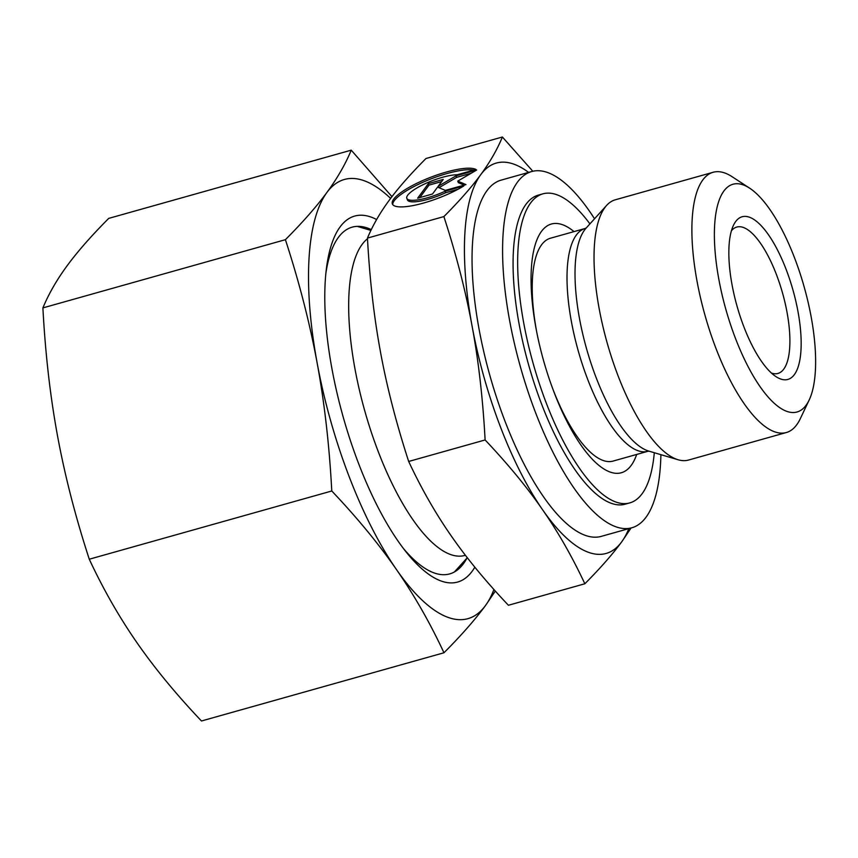 <?xml version="1.0" encoding="UTF-8"?>
<svg xmlns="http://www.w3.org/2000/svg" width="858" height="858" viewBox="0 0 858 858"><rect width="100%" height="100%" fill="white"/><g stroke="black" fill="none" stroke-linecap="round" stroke-linejoin="round"><path stroke-width="1.29" d="M749.592 188.138L732.121 176.727A135.178 46.557 74.3 0 0 713.127 172.276A135.178 46.557 74.3 0 0 715.947 348.348A135.178 46.557 74.3 0 0 786.346 432.529A135.178 46.557 74.3 0 0 800.224 418.833L809.191 399.978A118.275 40.734 74.3 0 0 794.562 257.904A118.275 40.734 74.3 0 0 749.592 188.138A118.275 40.734 74.3 0 0 714.993 220.517A118.275 40.734 74.3 0 0 735.445 338.309A118.275 40.734 74.3 0 0 809.191 399.978M713.127 172.276L615.272 199.807A135.178 46.557 74.3 0 0 606.606 205.427A135.178 46.557 74.3 0 0 618.092 375.868A135.178 46.557 74.3 0 0 678.163 459.77A135.178 46.557 74.3 0 0 688.491 460.06L786.346 432.529M649.056 451.158L647.897 451.287A115.744 39.865 74.3 0 1 587.623 379.204A115.744 39.865 74.3 0 1 576.319 235.071A115.744 39.865 74.3 0 1 585.21 228.453L550.418 238.234A115.744 39.865 74.3 0 0 536.818 332.539M552.337 387.698A115.744 39.865 74.3 0 0 552.831 388.996A115.744 39.865 74.3 0 0 613.105 461.078L647.897 451.287M594.54 218.779A185.017 63.728 74.3 0 0 531.649 171.546L501.115 180.137A185.017 63.728 74.3 0 0 504.976 421.139A185.017 63.728 74.3 0 0 601.329 536.357L631.863 527.767A185.017 63.728 74.3 0 0 660.907 454.676M531.649 171.546A185.017 63.728 74.3 0 0 535.521 412.537A185.017 63.728 74.3 0 0 631.863 527.767M367.503 238.76A166.431 57.325 74.3 0 0 378.303 451.758A166.431 57.325 74.3 0 0 464.961 555.416L465.411 555.287M771.439 373.058A76.04 26.19 74.3 0 0 777.959 373.445A76.04 26.19 74.3 0 0 776.372 274.41A76.04 26.19 74.3 0 0 736.775 227.059A76.04 26.19 74.3 0 0 731.413 230.791M743.886 326.823A84.481 29.097 -105.7 0 1 733.44 225.343A84.481 29.097 -105.7 0 1 786.121 269.391A84.481 29.097 -105.7 0 1 800.729 353.528A84.481 29.097 -105.7 0 1 776.018 376.651A84.481 29.097 -105.7 0 1 743.886 326.823M584.845 583.772L508.408 605.265C485.542 581.102 466.387 557.839 450.954 535.499C435.424 513.191 421.332 488.502 408.676 461.465C396.235 423.123 386.829 386.604 380.469 351.909C374.034 317.235 369.691 279.3 367.46 238.084C372.769 225.354 379.997 212.795 389.124 200.429C398.166 188.084 410.446 174.11 425.976 158.505L502.402 137.012C497.093 149.742 489.864 162.291 480.748 174.657C471.696 187.001 459.416 200.976 443.886 216.581C456.338 254.923 465.744 291.441 472.093 326.137A202.767 69.83 74.3 0 0 500.546 427.166A202.767 69.83 74.3 0 0 542.567 509.727C558.097 532.046 572.189 556.724 584.845 583.772C600.364 568.157 612.644 554.182 621.696 541.848L631.07 527.992M528.614 172.404A202.767 69.83 74.3 0 0 480.748 174.657A202.767 69.83 74.3 0 0 472.093 326.137C478.539 360.81 482.872 398.745 485.113 439.961C507.979 464.135 527.134 487.387 542.567 509.727A202.767 69.83 74.3 0 0 621.696 541.848A202.767 69.83 74.3 0 0 628.828 528.625M574.013 231.596A129.183 44.487 74.3 0 0 536.507 330.941A129.183 44.487 74.3 0 0 552.906 389.221A129.183 44.487 74.3 0 0 554.053 392.278A129.183 44.487 74.3 0 0 636.7 454.44M589.918 223.895A160.521 55.287 74.3 0 0 542.867 193.844L538.288 195.131A160.521 55.287 74.3 0 0 541.645 404.215A160.521 55.287 74.3 0 0 625.235 504.182L629.815 502.895A160.521 55.287 74.3 0 0 654.3 452.724M542.867 193.844A160.521 55.287 74.3 0 0 546.224 402.928A160.521 55.287 74.3 0 0 629.815 502.895M457.196 174.764A30.105 7.336 -21 0 0 424.517 183.998A30.105 7.336 -21 0 0 406.821 198.337A30.105 7.336 -21 0 0 412.677 200.322A30.105 7.336 -21 0 0 445.109 191.205L463.856 185.929A45.624 11.111 159 0 1 419.562 204.107A45.624 11.111 159 0 1 392.342 203.893A45.624 11.111 159 0 1 406.016 189.168A45.624 11.111 159 0 1 475.933 169.487L457.196 174.764M458 189.264L445.688 192.728A30.105 7.336 159 0 1 413.256 201.855A30.105 7.336 159 0 1 407.411 199.86L406.821 198.337M473.82 170.088A45.624 11.111 -21 0 0 406.595 190.691A45.624 11.111 -21 0 0 392.75 204.612M471.128 173.273L456.66 177.349L438.996 187.709M456.07 175.815L476.683 170.023L457.754 181.124L465.969 184.599L445.356 190.39L437.58 187.108L432.507 194.005L417.664 198.187L428.378 183.612L443.221 179.429L438.148 186.336L456.07 175.815L456.66 177.349M438.148 186.336L438.62 187.548M441.656 181.574L428.968 185.135L419.819 197.576M428.378 183.612L428.968 185.135M464.146 185.103L458.344 182.657L457.754 181.124M445.109 191.205L445.688 192.728M408.676 461.465L485.113 439.961M532.818 171.257L502.402 137.012M367.46 238.084L443.886 216.581M403.217 548.23A180.094 62.023 74.3 0 0 424.399 567.975A180.094 62.023 74.3 0 0 467.009 558.022M376.63 219.53A190.09 65.465 74.3 0 0 326.351 269.026A190.09 65.465 74.3 0 0 358.644 463.663A190.09 65.465 74.3 0 0 405.855 551.63A190.09 65.465 74.3 0 0 474.839 567.181M443.972 652.766L201.469 720.988C176.244 694.401 154.687 668.243 136.83 642.503C118.994 616.763 103.142 588.996 89.275 559.212C75.515 517.02 64.94 475.933 57.54 435.961C50.182 395.978 45.302 353.292 42.9 307.904C48.691 293.908 56.81 279.783 67.267 265.551C77.756 251.308 91.581 235.585 108.73 218.382L351.233 150.161C345.442 164.168 337.312 178.282 326.866 192.524C316.377 206.767 302.552 222.49 285.403 239.682C299.163 281.874 309.738 322.962 317.138 362.934A228.11 78.561 74.3 0 0 349.142 476.587A228.11 78.561 74.3 0 0 396.417 569.476C414.253 595.216 430.105 622.983 443.972 652.766C461.121 635.574 474.946 619.851 485.435 605.609L495.323 591.065M390.626 198.412A228.11 78.561 74.3 0 0 326.866 192.524A228.11 78.561 74.3 0 0 317.138 362.934C324.496 402.917 329.375 445.602 331.778 490.99C357.003 517.578 378.56 543.747 396.417 569.476A228.11 78.561 74.3 0 0 485.435 605.609A228.11 78.561 74.3 0 0 493.929 589.51M89.275 559.212L331.778 490.99M391.945 196.664L351.233 150.161M42.9 307.904L285.403 239.682M371.299 229.612A180.094 62.023 74.3 0 0 333.655 245.409A180.094 62.023 74.3 0 0 325.879 273.305M606.606 205.427L586.046 228.185A118.458 40.798 74.3 0 0 584.545 230.03A118.458 40.798 74.3 0 0 596.106 377.552A118.458 40.798 74.3 0 0 648.745 451.083L678.163 459.77M370.913 230.416L357.228 226.373M467.299 557.711L454.44 571.932M585.21 228.453L586.261 227.96"/></g></svg>
